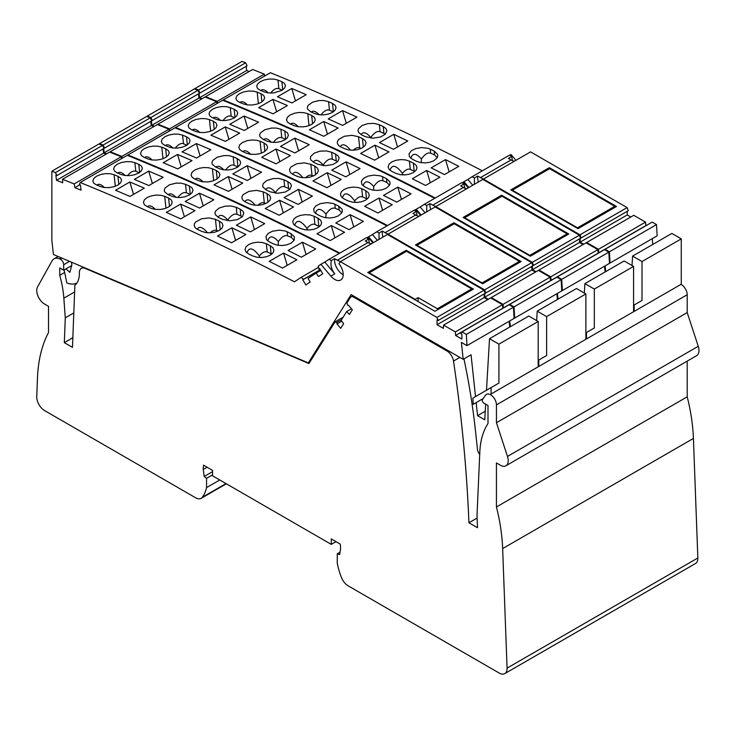 <?xml version="1.0" encoding="UTF-8"?>
<svg xmlns="http://www.w3.org/2000/svg" width="735" height="735" viewBox="0 0 735 735"><rect width="100%" height="100%" fill="white"/><g stroke="black" fill="none" stroke-linecap="round" stroke-linejoin="round"><path stroke-width="1.1" d="M519.746 262.331L519.406 261.375L454.239 223.752L416.947 245.288L482.114 282.901L482.362 283.591M519.406 261.375L482.114 282.901M567.438 234.796L567.098 233.84L501.932 196.217L464.649 217.744L529.806 255.367L530.054 256.056M567.098 233.84L529.806 255.367M615.131 207.261L614.791 206.305L549.624 168.682L512.341 190.209L577.499 227.832L577.747 228.521M614.791 206.305L577.499 227.832M472.054 289.866L471.714 288.91L406.547 251.287L369.255 272.823L415.183 299.338L418.132 297.638L437.362 308.737L437.711 309.692M471.714 288.91L437.362 308.737M418.132 297.638L418.132 301.58M415.183 299.88L415.183 299.338M318.549 267.31L301.139 277.361L303.481 279.337L302.756 279.815L305.824 284.895L310.096 282.075L308.121 278.4L316.151 273.089L318.485 276.535L322.757 273.705L319.688 268.624L318.953 269.111L318.255 266.052L320.864 264.324L330.851 276.094A11.935 6.891 -120 0 0 340.709 280.035A11.935 6.891 -120 0 0 338.964 263.69L340.378 261.678L387.483 234.483L484.034 290.215L485.229 293.311L438.124 320.506L437.059 319.89L437.059 324.741L443.324 328.361L443.582 325.109L455.36 331.908L455.617 335.454L461.883 339.074L461.883 334.223L460.817 333.607L462.021 331.898L466.348 334.407L513.453 307.212L509.125 304.703L462.021 331.898M301.139 277.361L294.432 281.799A3191.958 1842.884 -120 0 0 80.216 182.519L79.352 184.568L80.409 184.99L81.052 190.154L74.851 187.664L79.867 184.77M55.447 172.596A3191.958 1842.884 -120 0 0 51.863 171.181L98.968 143.986A3191.958 1842.884 -120 0 1 102.551 145.401L55.447 172.596L56.926 175.573L55.869 175.15L56.503 180.314L62.705 182.794L62.512 179.276L74.152 183.943L74.851 187.664M51.863 171.181L51.863 240.106L53.398 254.475L308.314 362.897L351.128 294.625L463.197 359.323L471.052 354.794L475.517 396.578M513.453 307.212L514.068 318.439L466.973 345.634L461.396 342.418L463.197 359.323M466.973 345.634L466.348 334.407M484.034 290.215L436.93 317.41L438.124 320.506M436.93 317.41L340.378 261.678M366.765 237.828L367.969 237.129L372.875 242.917M484.163 293.936L484.163 297.546L487.746 299.614M443.582 325.109L490.686 297.914L502.464 304.713L502.841 308.332M509.144 321.287L509.759 327.02M538.185 321.489L528.768 316.05L489.51 338.706L498.927 344.145L538.185 321.489L538.185 366.811L490.162 394.539M102.551 145.401L104.03 148.378L56.926 175.573M103.093 148.92L103.607 153.119L106.097 154.111M62.512 179.276L109.616 152.081L121.257 156.748L121.606 158.622M339.267 253.419A3191.958 1842.884 -120 0 0 127.32 155.324L80.216 182.519M316.151 273.089L320.772 270.425M318.953 269.111L319.716 268.67M303.481 279.337L320.295 269.635M437.059 324.741L484.163 297.546M455.617 335.454L502.722 308.259M455.36 331.908L502.464 304.713M485.256 411.223L477.566 415.661L484.751 419.814L485.67 404.167M463.96 358.891A581.21 335.564 -120 0 1 475.453 430.692L477.428 449.14A6.661 3.85 -120 0 0 479.707 454.432M308.314 362.897L309.904 361.978M71.561 262.202L71.855 264.986L69.88 272.354L65.975 268.891M64.156 269.938L66.821 282.957A26.644 15.38 -120 0 0 76.964 282.966M82.715 266.943L82.715 267.558M74.152 183.943L121.257 156.748M103.607 153.119L56.503 180.314M195.023 210.623L180.691 218.901A3191.958 1842.884 -120 0 0 166.303 212.387L180.626 204.109A3191.958 1842.884 -120 0 1 195.023 210.623M129.994 196.429A3191.958 1842.884 -120 0 0 115.524 190.264L129.856 181.986A3191.958 1842.884 -120 0 1 144.326 188.16L129.994 196.429M117.968 176.326A3191.958 1842.884 -120 0 0 114.081 174.709L110.167 173.726L105.5 173.644L100.998 174.406L96.505 176.216L93.814 178.412L92.821 180.966L93.786 183.19L96.423 184.908A3191.958 1842.884 -120 0 1 100.309 186.525L104.223 187.517L108.89 187.627L113.888 186.736L117.885 185.082L120.586 182.877L121.569 180.305L120.604 178.063L117.968 176.326L118.84 184.476M168.581 198.046A3191.958 1842.884 -120 0 0 164.686 196.319L160.763 195.253L156.086 195.078L151.079 195.933L147.083 197.577L144.391 199.801L143.408 202.401L144.382 204.707L147.018 206.517A3191.958 1842.884 -120 0 1 150.923 208.244L154.855 209.328L160.202 209.466L164.53 208.685L168.526 207.04L171.218 204.817L172.201 202.198L171.227 199.874L168.581 198.046L169.482 206.434M315.701 248.926L301.378 257.195A3191.958 1842.884 -120 0 0 288.092 250.479L302.416 242.21A3191.958 1842.884 -120 0 1 315.701 248.926M250.708 216.926L236.376 225.195A3191.958 1842.884 -120 0 1 250.378 231.902L264.71 223.633A3191.958 1842.884 -120 0 0 250.708 216.926L254.457 229.55M287.587 235.843L291.473 237.506L291.069 233.693L294.377 236.734L294.276 240.097L291.069 243.184L286.577 244.911L282.056 245.508L277.361 245.168L273.402 243.891A3191.958 1842.884 -120 0 0 269.488 241.953L266.566 239.628L265.951 236.468L268.11 233.464L272.52 231.203L279.19 230.165L285.015 230.937L287.146 231.755L287.587 235.843C284.812 234.851 281.735 236.78 278.344 241.622C273.062 235.595 269.524 235.338 267.742 240.86M291.069 233.693A3191.958 1842.884 -120 0 0 287.146 231.755M236.992 214.326L240.887 215.98L240.152 209.163L242.807 211.083L243.772 213.205L242.357 216.696L237.57 219.572L229.743 220.822L222.494 219.361A3191.958 1842.884 -120 0 0 218.58 217.523L215.291 214.638L214.96 212.884L215.557 211.12L219.002 208.124L225.186 206.167L231.02 205.993L236.247 207.325L236.992 214.326C234.217 213.334 231.139 215.254 227.749 220.105C223.339 214.978 220.087 214.023 217.992 217.229M240.152 209.163A3191.958 1842.884 -120 0 0 236.247 207.325M199.534 208.023A3191.958 1842.884 -120 0 0 185.137 201.509L199.47 193.231A3191.958 1842.884 -120 0 1 213.857 199.745L199.534 208.023M163.17 177.282L148.838 185.551A3191.958 1842.884 -120 0 0 134.367 179.386L148.7 171.108A3191.958 1842.884 -120 0 1 163.17 177.282M134.891 162.701L130.968 161.718L126.31 161.626L121.312 162.536L117.315 164.199L114.421 166.661L113.631 168.949L114.596 171.172L117.223 172.9A3191.958 1842.884 -120 0 1 121.11 174.507L125.033 175.509L129.691 175.619L134.698 174.728L138.695 173.074L141.386 170.869L142.379 168.297L141.405 166.046L138.777 164.309A3191.958 1842.884 -120 0 0 134.891 162.701L135.81 171.292C133.357 170.373 130.609 171.834 127.568 175.683M190.291 194.426L189.391 186.028L192.037 187.857L193.002 190.181L192.028 192.809L189.336 195.032L184.834 196.805L180.323 197.504L175.656 197.311L171.724 196.227A3191.958 1842.884 -120 0 0 167.828 194.509L164.548 191.752L164.227 190.043L164.998 188.05L169.537 184.751L176.207 183.125L180.929 183.153L185.486 184.31L186.396 192.809C183.869 191.872 181.04 193.443 177.907 197.522M189.391 186.028A3191.958 1842.884 -120 0 0 185.486 184.31M296.857 259.804L282.534 268.073A3191.958 1842.884 -120 0 0 269.249 261.357L283.572 253.088A3191.958 1842.884 -120 0 1 296.857 259.804M245.867 234.511L231.534 242.78A3191.958 1842.884 -120 0 0 217.532 236.073L231.865 227.804A3191.958 1842.884 -120 0 1 245.867 234.511M252.601 255.909L257.195 257.287L261.945 257.489L266.272 256.8L270.26 255.201L273.144 252.665L273.916 250.203L272.933 247.723L270.269 245.71A3191.958 1842.884 -120 0 0 266.346 243.772L262.395 242.513L257.7 242.192L252.684 242.927L248.687 244.544L246.004 246.785L245.031 249.505L246.014 251.967L248.678 253.97A3191.958 1842.884 -120 0 1 252.601 255.909M220.27 229.807L219.352 221.171L222.007 223.091L222.981 225.498L222.007 228.172L219.315 230.413L214.822 232.168L210.311 232.811L205.625 232.545L201.684 231.369A3191.958 1842.884 -120 0 0 197.779 229.54L195.409 227.942L194.233 225.957L194.352 223.973L195.583 222.053L201.316 218.865L208.869 217.918L215.438 219.342L216.632 230.487C214.73 229.733 212.59 230.505 210.201 232.811M219.352 221.171A3191.958 1842.884 -120 0 0 215.438 219.342M197.191 229.246C199.387 225.902 202.814 227.078 207.472 232.765M218.019 231.075L216.632 230.487M184.384 216.77L180.626 204.109M133.54 194.38L129.856 181.986M104.37 187.535C101.228 184.356 98.729 183.548 96.882 185.101M162.637 209.126L164.539 208.676M147.404 206.691C149.324 204.992 151.952 205.892 155.287 209.383M306.063 254.485L302.416 242.21M278.152 245.297L278.344 241.622M294.129 240.354L291.473 237.506M227.721 220.711L227.749 220.105M242.183 216.871L240.887 215.98M203.227 205.892L199.47 193.231M152.384 183.502L148.7 171.108M139.227 172.743L135.81 171.292M117.683 173.093C119.539 171.54 122.028 172.348 125.18 175.527M176.088 197.375C172.753 193.884 170.125 192.983 168.205 194.674M186.396 192.809L190.255 194.444M287.229 265.363L283.572 253.088M235.613 240.428L231.865 227.804M260.704 257.526L259.28 256.919L259.483 257.507M246.932 252.868C249.036 246.739 253.162 247.768 259.326 255.964C262.248 252.436 264.885 251.113 267.228 252.004L271.858 254.08M259.326 255.964L259.28 256.919M477.566 415.661L476.17 402.615M486.487 390.248L489.51 338.706M491.081 394.006L491.081 387.593L498.927 383.064L498.927 344.145M483.171 398.572L473.239 404.305L472.899 398.094L491.081 387.593M405.068 252.142L406.235 250.286L367.766 272.501L434.945 311.291L473.413 289.075L406.235 250.286M369.42 243.257L368.575 239.05L365.267 240.961L368.005 242.541A15.545 8.976 -120 0 0 371.258 243.855M368.575 239.05L366.544 237.671L328.949 259.381L331.338 260.548L334.645 258.637L337.383 260.218A15.545 8.976 -120 0 0 340.636 261.531M334.645 258.637A11.935 6.891 -120 0 0 343.181 274.789M331.338 260.548C330.318 265.16 331.467 269.589 334.774 273.824L330.851 276.094M328.949 259.381L324.787 262.064L334.774 273.824M320.864 264.324L324.787 262.064M320.322 269.671L302.756 279.815M367.996 237.166L368.557 236.789L373.463 242.578M339.855 253.079A3191.958 1842.884 -120 0 0 127.908 154.984L127.697 155.48M110.232 152.338L110.204 151.741L121.845 156.408L122.194 158.282M103.681 148.58L104.195 152.779L106.685 153.771M103.139 145.061A3191.958 1842.884 -120 0 0 99.556 143.647L146.66 116.452A3191.958 1842.884 -120 0 1 150.243 117.866L103.139 145.061L104.618 148.038L103.672 147.661M99.556 143.647L99.556 144.216M509.732 320.947L510.347 326.68M514.665 318.099L514.041 306.872L561.145 279.677L561.77 290.904L514.665 318.099L514.031 317.74M514.041 306.872L509.713 304.363L509.373 304.85M491.228 298.226L491.274 297.574L503.052 304.373L503.429 307.993M484.751 293.596L484.751 297.206L488.334 299.274M484.622 289.875L388.071 234.143L435.175 206.948L531.727 262.68L484.622 289.875L485.817 292.971L484.889 292.438M388.071 234.143L387.731 234.621M414.457 210.293L415.661 209.594L420.567 215.383M531.727 262.68L532.921 265.776L485.817 292.971M531.855 266.401L531.855 270.011L535.438 272.079M491.274 297.574L538.378 270.379L550.157 277.178L550.533 280.798M561.145 279.677L556.818 277.168L509.713 304.363M556.836 293.752L557.452 299.485M585.878 293.954L576.461 288.515L537.202 311.171L546.629 316.61L585.878 293.954L585.878 339.276L538.773 366.471L538.773 360.058L538.185 360.398M150.243 117.866L151.722 120.843L104.618 148.038M150.785 121.385L151.3 125.584L153.79 126.576M110.204 151.741L157.308 124.546L168.949 129.213L169.298 131.087M386.959 225.884A3191.958 1842.884 -120 0 0 175.013 127.789L127.908 154.984M484.751 297.206L531.855 270.011M503.31 307.919L550.414 280.724M503.052 304.373L550.157 277.178M121.845 156.408L168.949 129.213M151.3 125.584L104.195 152.779M242.715 183.088L228.383 191.366A3191.958 1842.884 -120 0 0 213.995 184.852L228.319 176.575A3191.958 1842.884 -120 0 1 242.715 183.088M177.686 168.894A3191.958 1842.884 -120 0 0 163.216 162.729L177.548 154.451A3191.958 1842.884 -120 0 1 192.019 160.625L177.686 168.894M165.66 148.792A3191.958 1842.884 -120 0 0 161.774 147.175L157.86 146.191L153.202 146.109L148.69 146.871L144.198 148.681L141.506 150.877L140.514 153.431L141.478 155.655L144.115 157.373A3191.958 1842.884 -120 0 1 148.001 158.99L151.915 159.982L156.583 160.092L161.581 159.201L165.577 157.547L168.278 155.342L169.261 152.77L168.297 150.528L165.66 148.792L166.533 156.941M216.274 170.511A3191.958 1842.884 -120 0 0 212.378 168.784L208.455 167.718L203.779 167.543L199.277 168.26L194.775 170.042L192.083 172.256L191.1 174.866L192.074 177.172L194.711 178.982A3191.958 1842.884 -120 0 1 198.615 180.709L202.548 181.793L207.895 181.931L212.222 181.15L216.219 179.505L219.113 177.016L219.894 174.654L218.92 172.339L216.274 170.511L217.174 178.899M363.393 221.391L349.07 229.66A3191.958 1842.884 -120 0 0 335.785 222.944L350.108 214.675A3191.958 1842.884 -120 0 1 363.393 221.391M298.401 189.382L284.068 197.66A3191.958 1842.884 -120 0 1 298.07 204.367L312.403 196.098A3191.958 1842.884 -120 0 0 298.401 189.382L302.149 202.015M335.279 208.308L339.166 209.971L338.762 206.158L342.078 209.199L342.409 211.028L341.812 212.838L338.376 215.869L334.269 217.376L329.749 217.973L325.054 217.633L321.094 216.356A3191.958 1842.884 -120 0 0 317.18 214.418L314.258 212.093L313.643 208.933L315.802 205.929L320.212 203.668L326.882 202.63L332.707 203.402L334.838 204.22L335.279 208.308C332.505 207.316 329.427 209.245 326.037 214.087C320.754 208.06 317.217 207.803 315.434 213.325M338.762 206.158A3191.958 1842.884 -120 0 0 334.838 204.22M284.684 186.791L288.579 188.445L287.844 181.628L290.5 183.548L291.464 185.67L290.049 189.161L285.263 192.037L277.435 193.287L270.186 191.826A3191.958 1842.884 -120 0 0 266.272 189.988L262.983 187.103L262.652 185.349L263.249 183.585L266.695 180.589L272.878 178.633L278.712 178.458L283.94 179.79L284.684 186.791C281.909 185.799 278.831 187.719 275.441 192.57C271.031 187.443 267.779 186.488 265.684 189.694M287.844 181.628A3191.958 1842.884 -120 0 0 283.94 179.79M247.226 180.488A3191.958 1842.884 -120 0 0 232.83 173.975L247.162 165.697A3191.958 1842.884 -120 0 1 261.55 172.21L247.226 180.488M210.862 149.747L196.53 158.016A3191.958 1842.884 -120 0 0 182.059 151.851L196.392 143.573A3191.958 1842.884 -120 0 1 210.862 149.747M182.583 135.166L178.66 134.183L174.002 134.092L169.004 135.001L165.007 136.664L162.113 139.126L161.323 141.414L162.288 143.637L164.916 145.365A3191.958 1842.884 -120 0 1 168.802 146.972L172.725 147.974L177.383 148.084L182.39 147.193L186.387 145.539L189.079 143.334L190.071 140.762L189.097 138.511L186.47 136.774A3191.958 1842.884 -120 0 0 182.583 135.166L183.502 143.757C181.049 142.838 178.302 144.299 175.261 148.148M237.984 166.891L237.083 158.494L239.729 160.322L240.703 162.646L239.72 165.274L237.028 167.497L232.526 169.27L228.015 169.969L223.348 169.776L219.416 168.692A3191.958 1842.884 -120 0 0 215.52 166.974L212.24 164.217L211.919 162.508L212.691 160.515L217.229 157.216L223.899 155.59L228.622 155.618L233.179 156.775L234.088 165.274C231.562 164.337 228.732 165.908 225.599 169.987M237.083 158.494A3191.958 1842.884 -120 0 0 233.179 156.775M344.55 232.269L330.226 240.538A3191.958 1842.884 -120 0 0 316.941 233.822L331.264 225.553A3191.958 1842.884 -120 0 1 344.55 232.269M293.559 206.976L279.226 215.245A3191.958 1842.884 -120 0 0 265.225 208.538L279.557 200.26A3191.958 1842.884 -120 0 1 293.559 206.976M300.293 228.374L304.887 229.752L309.637 229.954L313.964 229.265L317.952 227.666L320.837 225.13L321.608 222.668L320.625 220.188L317.961 218.176A3191.958 1842.884 -120 0 0 314.038 216.237L310.087 214.978L305.392 214.657L300.376 215.392L296.38 217.009L293.697 219.25L292.723 221.97L293.706 224.432L296.37 226.435A3191.958 1842.884 -120 0 1 300.293 228.374M267.963 202.272L267.044 193.636L269.699 195.556L270.682 197.963L269.901 200.37L267.016 202.878L262.514 204.633L258.003 205.276L253.318 205.01L249.376 203.834A3191.958 1842.884 -120 0 0 245.472 202.006L243.101 200.407L241.925 198.422L242.045 196.438L243.276 194.518L249.018 191.33L256.561 190.383L263.13 191.807L264.324 202.952C262.423 202.198 260.282 202.97 257.893 205.276M267.044 193.636A3191.958 1842.884 -120 0 0 263.13 191.807M244.884 201.712C247.079 198.367 250.506 199.543 255.164 205.23M265.712 203.54L264.324 202.952M232.076 189.235L228.319 176.575M181.233 166.845L177.548 154.451M152.062 160C148.92 156.821 146.421 156.013 144.575 157.566M210.329 181.591L212.231 181.141M195.097 179.156C197.017 177.457 199.644 178.357 202.979 181.848M353.755 226.95L350.108 214.675M325.844 217.762L326.037 214.087M341.821 212.819L339.166 209.971M275.414 193.176L275.441 192.57M289.875 189.336L288.579 188.445M250.92 178.357L247.162 165.697M200.076 155.967L196.392 143.573M186.92 145.208L183.502 143.757M165.375 145.558C167.231 144.005 169.721 144.813 172.872 147.992M223.78 169.84C220.445 166.349 217.817 165.448 215.897 167.139M234.088 165.274L237.947 166.909M334.921 237.828L331.264 225.553M283.306 212.893L279.557 200.26M308.397 229.991L306.973 229.384L307.175 229.972M294.625 225.333C296.729 219.205 300.854 220.234 307.019 228.429C309.94 224.901 312.577 223.578 314.92 224.469L319.55 226.545M307.019 228.429L306.973 229.384M536.651 320.598L537.202 311.171M538.773 360.058L546.629 355.529L546.629 316.61M452.76 224.607L453.927 222.751L415.459 244.966L482.638 283.756L521.106 261.541L453.927 222.751M417.112 215.722L416.267 211.515L412.96 213.426L415.698 215.006A15.545 8.976 -120 0 0 418.95 216.32M416.267 211.515L414.237 210.136L376.642 231.847L379.03 233.013L382.338 231.102L385.076 232.683A15.545 8.976 -120 0 0 388.328 233.996M382.338 231.102A11.935 6.891 -120 0 0 383.018 237.056M379.03 233.013L379.012 239.371M376.642 231.847L372.48 234.529L377.386 240.308M368.557 236.789L372.48 234.529M415.688 209.631L416.249 209.254L421.155 215.043M387.547 225.544A3191.958 1842.884 -120 0 0 175.601 127.449L175.389 127.945M157.924 124.803L157.896 124.206L169.537 128.873L169.886 130.747M151.373 121.045L151.888 125.244L154.378 126.236M150.84 117.526A3191.958 1842.884 -120 0 0 147.248 116.112L194.352 88.917A3191.958 1842.884 -120 0 1 197.935 90.331L150.84 117.526L152.31 120.503L151.364 120.127M147.248 116.112L147.248 116.681M557.424 293.412L558.04 299.145M562.358 290.564L561.733 279.337L608.837 252.133L609.462 263.369L562.358 290.564L561.724 290.206M561.733 279.337L557.406 276.829L557.066 277.315M538.92 270.691L538.966 270.039L550.745 276.838L551.121 280.458M532.443 266.061L532.443 269.671L536.026 271.739M532.315 262.34L435.763 206.608L482.867 179.413L579.419 235.145L532.315 262.34L533.509 265.436L532.581 264.903M435.763 206.608L435.423 207.086M462.15 182.758L463.353 182.059L468.259 187.848M579.419 235.145L580.613 238.241L533.509 265.436M579.547 238.866L579.547 242.477L583.131 244.544M538.966 270.039L586.071 242.844L597.849 249.643L598.226 253.263M608.837 252.133L604.51 249.634L557.406 276.829M604.528 266.217L605.144 271.95M633.57 266.41L624.153 260.971L584.895 283.637L594.321 289.075L633.57 266.41L633.57 311.741L586.466 338.936L586.466 332.523L585.878 332.863M197.935 90.331L199.415 93.308L152.31 120.503M198.478 93.85L198.992 98.049L201.482 99.041M157.896 124.206L205.001 97.011L216.641 101.678L216.99 103.552M434.651 198.349A3191.958 1842.884 -120 0 0 222.705 100.254L175.601 127.449M532.443 269.671L579.547 242.477M551.002 280.384L598.106 253.189M550.745 276.838L597.849 249.643M169.537 128.873L216.641 101.678M198.992 98.049L151.888 125.244M290.408 155.554L276.075 163.831A3191.958 1842.884 -120 0 0 261.688 157.318L276.011 149.04A3191.958 1842.884 -120 0 1 290.408 155.554M225.379 141.359A3191.958 1842.884 -120 0 0 210.908 135.194L225.241 126.916A3191.958 1842.884 -120 0 1 239.711 133.09L225.379 141.359M213.352 121.257A3191.958 1842.884 -120 0 0 209.466 119.64L205.552 118.657L200.894 118.574L195.887 119.474L191.89 121.146L189.198 123.342L188.206 125.896L189.171 128.12L191.807 129.838A3191.958 1842.884 -120 0 1 195.694 131.455L199.608 132.447L204.275 132.557L209.273 131.666L213.269 130.012L215.971 127.807L216.954 125.235L215.989 122.993L213.352 121.257L214.225 129.406M263.966 142.976A3191.958 1842.884 -120 0 0 260.071 141.249L256.147 140.183L251.471 140.008L246.969 140.725L242.467 142.507L239.775 144.721L238.792 147.331L239.766 149.637L242.412 151.447A3191.958 1842.884 -120 0 1 246.308 153.174L250.24 154.258L255.596 154.396L259.914 153.615L263.911 151.97L266.805 149.481L267.586 147.119L266.612 144.804L263.966 142.976L264.866 151.364M411.085 193.856L396.762 202.125A3191.958 1842.884 -120 0 0 383.477 195.409L397.8 187.14A3191.958 1842.884 -120 0 1 411.085 193.856M346.093 161.847L331.761 170.125A3191.958 1842.884 -120 0 1 345.762 176.832L360.095 168.563A3191.958 1842.884 -120 0 0 346.093 161.847L349.842 174.48M382.972 180.773L386.858 182.436L386.454 178.623L389.77 181.664L390.101 183.493L389.504 185.303L386.068 188.335L381.961 189.841L377.441 190.439L372.746 190.089L368.786 188.821A3191.958 1842.884 -120 0 0 364.872 186.883L361.951 184.558L361.335 181.398L363.494 178.394L367.904 176.134L373.885 175.105L380.399 175.867L382.531 176.685L382.972 180.773C380.197 179.781 377.119 181.71 373.729 186.552C368.446 180.525 364.909 180.268 363.127 185.79M386.454 178.623A3191.958 1842.884 -120 0 0 382.531 176.685M332.376 159.256L336.272 160.91L335.537 154.093L338.192 156.013L339.157 158.135L337.742 161.626L332.955 164.502L325.127 165.752L317.878 164.291A3191.958 1842.884 -120 0 0 313.964 162.453L310.85 159.908L310.335 158.172L310.786 156.325L314.387 153.055L320.047 151.18L326.404 150.923L331.632 152.255L332.376 159.256C329.602 158.264 326.524 160.184 323.134 165.035C318.724 159.908 315.471 158.953 313.376 162.159M335.537 154.093A3191.958 1842.884 -120 0 0 331.632 152.255M294.919 152.953A3191.958 1842.884 -120 0 0 280.522 146.44L294.854 138.162A3191.958 1842.884 -120 0 1 309.242 144.676L294.919 152.953M258.555 122.212L244.222 130.481A3191.958 1842.884 -120 0 0 229.752 124.316L244.084 116.038A3191.958 1842.884 -120 0 1 258.555 122.212M230.275 107.632L226.352 106.648L221.694 106.557L216.696 107.466L212.7 109.129L209.806 111.591L209.016 113.879L209.98 116.102L212.608 117.83A3191.958 1842.884 -120 0 1 216.494 119.438L220.417 120.439L225.075 120.549L230.083 119.658L234.079 118.004L236.771 115.799L237.763 113.227L236.799 110.976L234.162 109.239A3191.958 1842.884 -120 0 0 230.275 107.632L231.194 116.222C228.741 115.303 225.994 116.764 222.953 120.614M285.676 139.356L284.776 130.959L287.422 132.787L288.396 135.111L287.413 137.739L284.721 139.962L280.724 141.598L275.717 142.434L271.04 142.241L267.108 141.157A3191.958 1842.884 -120 0 0 263.213 139.439L259.933 136.682L259.611 134.974L260.383 132.98L264.922 129.682L271.592 128.055L276.314 128.083L280.88 129.241L281.781 137.739C279.263 136.802 276.424 138.373 273.291 142.452M284.776 130.959A3191.958 1842.884 -120 0 0 280.88 129.241M392.242 204.734L377.919 213.003A3191.958 1842.884 -120 0 0 364.633 206.287L378.957 198.018A3191.958 1842.884 -120 0 1 392.242 204.734M341.251 179.441L326.919 187.71A3191.958 1842.884 -120 0 0 312.926 181.003L327.25 172.725A3191.958 1842.884 -120 0 1 341.251 179.441M347.986 200.839L352.579 202.217L357.329 202.419L361.657 201.73L365.644 200.131L368.529 197.596L369.301 195.133L368.318 192.653L365.653 190.641A3191.958 1842.884 -120 0 0 361.73 188.702L357.78 187.443L353.085 187.122L348.068 187.857L344.072 189.474L341.389 191.716L340.415 194.435L341.398 196.897L344.063 198.9A3191.958 1842.884 -120 0 1 347.986 200.839M315.655 174.737L314.736 166.101L317.391 168.021L318.374 170.419L317.594 172.835L314.709 175.343L310.207 177.098L305.696 177.741L301.01 177.475L297.069 176.299A3191.958 1842.884 -120 0 0 293.164 174.471L290.794 172.872L289.728 171.237L289.654 169.179L290.968 166.983L296.71 163.795L304.253 162.848L310.822 164.273L312.017 175.417C310.115 174.664 307.974 175.435 305.585 177.741M314.736 166.101A3191.958 1842.884 -120 0 0 310.822 164.273M292.576 174.177C294.772 170.832 298.199 172.008 302.857 177.695M313.404 176.005L312.017 175.417M279.769 161.7L276.011 149.04M228.925 139.31L225.241 126.916M199.755 132.465C196.612 129.286 194.113 128.478 192.267 130.031M258.022 154.056L259.924 153.606M242.789 151.621C244.709 149.922 247.337 150.822 250.672 154.313M401.448 199.415L397.8 187.14M373.536 190.227L373.729 186.552M389.513 185.284L386.858 182.436M323.106 165.641L323.134 165.035M337.567 161.801L336.272 160.91M298.612 150.822L294.854 138.162M247.768 128.432L244.084 116.038M234.612 117.674L231.194 116.222M213.067 118.023C214.923 116.47 217.413 117.278 220.564 120.457M271.472 142.305C268.137 138.814 265.51 137.914 263.589 139.604M281.781 137.739L285.639 139.374M382.613 210.293L378.957 198.018M330.998 185.358L327.25 172.725M356.089 202.456L354.665 201.849L354.867 202.437M342.317 197.798C344.421 191.67 348.546 192.699 354.711 200.894C357.633 197.366 360.269 196.043 362.612 196.934L367.243 199.01M354.711 200.894L354.665 201.849M584.343 293.063L584.895 283.637M586.466 332.523L594.321 327.994L594.321 289.075M500.452 197.072L501.619 195.216L463.151 217.431L530.33 256.212L568.798 234.006L501.619 195.216M464.805 188.188L463.96 183.98L460.652 185.891L463.39 187.471A15.545 8.976 -120 0 0 466.642 188.785M463.96 183.98L461.929 182.602L424.334 204.312L426.723 205.478L430.03 203.567L432.768 205.148A15.545 8.976 -120 0 0 436.02 206.462M430.03 203.567A11.935 6.891 -120 0 0 430.71 209.521M426.723 205.478L426.704 211.836M424.334 204.312L420.172 206.985L425.078 212.773M416.249 209.254L420.172 206.985M463.381 182.096L463.941 181.72L468.847 187.508M435.239 198.009A3191.958 1842.884 -120 0 0 223.293 99.914L223.082 100.41M205.625 97.268L205.589 96.671L217.229 101.338L217.578 103.212M199.066 93.51L199.58 97.709L202.07 98.701M198.533 89.992A3191.958 1842.884 -120 0 0 194.94 88.577L242.045 61.382A3191.958 1842.884 -120 0 1 245.628 62.797L198.533 89.992L200.003 92.968L199.056 92.592M194.94 88.577L194.94 89.146M605.116 265.877L605.732 271.61M610.05 263.029L609.425 251.793L656.53 224.598L657.154 235.834L610.05 263.029L609.416 262.671M609.425 251.793L605.098 249.294L604.758 249.781M586.613 243.156L586.659 242.504L598.437 249.303L598.814 252.923M580.135 238.526L580.135 242.137L583.719 244.204M580.007 234.805L483.455 179.074L530.56 151.879L627.111 207.61L580.007 234.805L581.201 237.901L580.273 237.368M483.455 179.074L483.115 179.551M509.842 155.223L511.046 154.525L515.952 160.313M627.111 207.61L628.306 210.706L581.201 237.901M627.24 211.331L627.24 214.942L630.823 217.009M586.659 242.504L633.763 215.309L645.541 222.108L645.918 225.728M656.53 224.598L652.202 222.099L605.098 249.294M652.221 238.682L652.836 244.415M681.262 238.875L671.845 233.436L632.587 256.102L642.013 261.541L681.262 238.875L681.262 284.206L634.158 311.401L634.158 304.988L633.57 305.328M245.628 62.797L247.107 65.773L200.003 92.968M246.17 66.315L246.684 70.514L249.174 71.506M205.589 96.671L252.693 69.476L264.334 74.143L264.683 76.017M482.344 170.814A3191.958 1842.884 -120 0 0 270.397 72.719L223.293 99.914M580.135 242.137L627.24 214.942M598.694 252.849L645.799 225.654M598.437 249.303L645.541 222.108M217.229 101.338L264.334 74.143M246.684 70.514L199.58 97.709M338.1 128.019L323.767 136.297A3191.958 1842.884 -120 0 0 309.38 129.783L323.703 121.505A3191.958 1842.884 -120 0 1 338.1 128.019M273.071 113.824A3191.958 1842.884 -120 0 0 258.601 107.659L272.933 99.381A3191.958 1842.884 -120 0 1 287.403 105.555L273.071 113.824M261.044 93.722A3191.958 1842.884 -120 0 0 257.158 92.105L253.244 91.122L248.586 91.039L243.579 91.939L239.592 93.611L236.89 95.807L235.898 98.361L236.863 100.585L239.5 102.303A3191.958 1842.884 -120 0 1 243.386 103.92L247.309 104.912L251.967 105.022L256.965 104.131L260.971 102.477L263.663 100.272L264.646 97.7L263.681 95.458L261.044 93.722L261.917 101.871M311.658 115.441A3191.958 1842.884 -120 0 0 307.763 113.714L303.84 112.648L299.163 112.473L294.661 113.19L290.16 114.972L287.468 117.187L286.485 119.796L287.458 122.102L290.104 123.912A3191.958 1842.884 -120 0 1 294 125.639L297.932 126.723L303.289 126.861L307.607 126.08L311.603 124.435L314.497 121.946L315.278 119.584L314.304 117.269L311.658 115.441L312.559 123.829M458.778 166.321L444.454 174.59A3191.958 1842.884 -120 0 0 431.169 167.874L445.493 159.605A3191.958 1842.884 -120 0 1 458.778 166.321M393.785 134.312L379.453 142.59A3191.958 1842.884 -120 0 1 393.455 149.297L407.787 141.028A3191.958 1842.884 -120 0 0 393.785 134.312L397.534 146.945M430.664 153.238L434.55 154.901L434.146 151.088L437.463 154.129L437.794 155.958L437.196 157.768L433.76 160.8L429.653 162.306L425.133 162.904L420.438 162.554L416.488 161.287A3191.958 1842.884 -120 0 0 412.565 159.348L409.432 156.684L409.027 153.863L411.187 150.859L415.597 148.599L421.578 147.57L428.092 148.332L430.223 149.15L430.664 153.238C427.889 152.246 424.812 154.166 421.421 159.017C416.139 152.99 412.601 152.733 410.819 158.255M434.146 151.088A3191.958 1842.884 -120 0 0 430.223 149.15M380.068 131.721L383.964 133.375L383.229 126.558L385.884 128.478L386.849 130.6L385.434 134.092L380.647 136.967L372.82 138.217L365.571 136.756A3191.958 1842.884 -120 0 0 361.657 134.918L358.542 132.374L358.028 130.637L358.478 128.79L362.079 125.52L367.739 123.645L374.097 123.388L379.324 124.72L380.068 131.721C377.294 130.729 374.216 132.649 370.826 137.5C366.416 132.374 363.163 131.418 361.069 134.624M383.229 126.558A3191.958 1842.884 -120 0 0 379.324 124.72M342.611 125.419A3191.958 1842.884 -120 0 0 328.214 118.905L342.547 110.627A3191.958 1842.884 -120 0 1 356.934 117.141L342.611 125.419M306.247 94.677L291.914 102.946A3191.958 1842.884 -120 0 0 277.444 96.781L291.777 88.503A3191.958 1842.884 -120 0 1 306.247 94.677M277.968 80.097L274.045 79.114L269.387 79.022L264.389 79.931L260.392 81.594L257.498 84.056L256.708 86.344L257.673 88.567L260.3 90.295A3191.958 1842.884 -120 0 1 264.187 91.903L268.11 92.904L273.457 92.95L281.771 90.469L284.463 88.264L285.456 85.692L284.491 83.441L281.854 81.704A3191.958 1842.884 -120 0 0 277.968 80.097L278.887 88.687C276.433 87.768 273.686 89.229 270.645 93.079M333.368 111.821L332.468 103.424L335.114 105.252L336.088 107.576L335.105 110.204L332.413 112.427L328.416 114.063L323.409 114.899L318.733 114.706L314.8 113.622A3191.958 1842.884 -120 0 0 310.905 111.904L307.625 109.147L307.303 107.439L308.075 105.445L312.614 102.147L319.284 100.52L324.006 100.548L328.573 101.706L329.482 110.204C326.956 109.267 324.126 110.838 320.984 114.917M332.468 103.424A3191.958 1842.884 -120 0 0 328.573 101.706M439.934 177.199L425.611 185.468A3191.958 1842.884 -120 0 0 412.326 178.752L426.649 170.483A3191.958 1842.884 -120 0 1 439.934 177.199M388.944 151.906L374.611 160.175A3191.958 1842.884 -120 0 0 360.619 153.468L374.942 145.19A3191.958 1842.884 -120 0 1 388.944 151.906M395.678 173.304L400.272 174.682L405.022 174.884L409.349 174.195L413.336 172.596L416.221 170.061L416.993 167.598L416.01 165.118L413.346 163.106A3191.958 1842.884 -120 0 0 409.423 161.167L405.472 159.908L400.777 159.587L395.761 160.322L391.764 161.939L389.081 164.181L388.108 166.9L389.091 169.362L391.755 171.365A3191.958 1842.884 -120 0 1 395.678 173.304M363.347 147.202L362.428 138.566L365.084 140.486L366.067 142.884L365.286 145.3L362.401 147.808L357.899 149.563L353.388 150.206L348.702 149.94L344.761 148.764A3191.958 1842.884 -120 0 0 340.856 146.936L338.798 145.631L337.42 143.702L337.347 141.644L338.66 139.448L344.403 136.26L351.946 135.314L358.515 136.738L359.709 147.882C357.807 147.129 355.666 147.9 353.278 150.206M362.428 138.566A3191.958 1842.884 -120 0 0 358.515 136.738M340.268 146.642C342.464 143.297 345.891 144.473 350.549 150.16M361.096 148.47L359.709 147.882M327.461 134.165L323.703 121.505M276.617 111.775L272.933 99.381M247.447 104.93C244.305 101.752 241.806 100.943 239.959 102.496M305.714 126.521L307.616 126.071M290.481 124.077C292.401 122.387 295.029 123.287 298.364 126.778M449.149 171.88L445.493 159.605M421.238 162.692L421.421 159.017M437.206 157.749L434.55 154.901M370.798 138.106L370.826 137.5M385.259 134.266L383.964 133.375M346.304 123.287L342.547 110.627M295.461 100.897L291.777 88.503M282.304 90.139L278.887 88.687M260.76 90.488C262.615 88.935 265.105 89.743 268.257 92.922M319.165 114.77C315.829 111.279 313.202 110.379 311.282 112.069M329.482 110.204L333.332 111.839M430.306 182.758L426.649 170.483M378.69 157.823L374.942 145.19M403.781 174.921L402.357 174.314L402.56 174.902M390.009 170.263C392.113 164.135 396.238 165.164 402.403 173.359C405.325 169.831 407.962 168.508 410.305 169.399L414.935 171.475M402.403 173.359L402.357 174.314M632.036 265.528L632.587 256.102M634.158 304.988L642.013 300.459L642.013 261.541M548.145 169.537L549.311 167.681L510.843 189.896L578.022 228.677L616.49 206.471L549.311 167.681M512.497 160.653L511.652 156.445L508.344 158.356L511.082 159.936A15.545 8.976 -120 0 0 514.335 161.25M511.652 156.445L509.621 155.067L472.035 176.767L474.415 177.944L477.722 176.032L480.46 177.613A15.545 8.976 -120 0 0 483.713 178.927M477.722 176.032A11.935 6.891 -120 0 0 478.402 181.986M474.415 177.944L474.397 184.301M472.035 176.767L467.864 179.45L472.78 185.238M463.941 181.72L467.864 179.45M687.207 361.106L687.207 396.827A166.533 96.147 -120 0 1 693.417 438.427L697.846 557.994L507.076 668.133L502.648 548.567A166.533 96.147 -120 0 0 496.437 506.966L496.437 462.958L500.36 465.227A11.098 6.413 -120 0 0 505.919 465.779A11.098 6.413 -120 0 0 507.481 456.435L496.437 422.726L496.437 404.893A8.269 4.777 -120 0 0 492.827 396.569A8.269 4.777 -120 0 0 486.46 394.355A8.269 4.777 -120 0 0 485.523 395.219L482.454 399.592A2.223 1.286 -120 0 0 483.814 403.092L488.003 405.509L488.003 423.571A92.702 53.526 -120 0 0 479.826 451.869L477.024 515.207L477.484 527.712L468.921 522.76A1355.616 782.665 -120 0 0 453.513 361.069A9.436 5.448 -120 0 0 446.963 350.99L353.755 297.179A5.549 3.206 -120 0 0 350.981 296.912A5.549 3.206 -120 0 0 350.292 297.583L346.856 303.068L347.581 304.841A0.836 0.478 -120 0 0 348.601 305.392L352.341 309.775L349.391 314.47L346.672 311.557L341.141 320.377L343.622 323.666L340.682 328.361L336.998 323.905A0.836 0.478 -120 0 0 336.455 322.591L335.077 321.847L308.921 363.549L85.177 268.385A9.436 5.448 60 0 0 81.328 268.358L83.321 267.2M73.803 312.935L65.277 317.86L64.322 342.657L72.471 347.361L74.869 285.318A27.755 16.023 -120 0 0 79.371 273.475L79.371 272.676A9.436 5.448 60 0 1 81.328 268.358M65.277 317.86L63.844 298.162A92.702 53.526 -120 0 0 59.746 275.294L59.746 267.944L63.669 270.214L63.669 264.747A4.438 2.563 -120 0 0 60.123 259.106L59.645 258.895A13.882 8.011 -120 0 0 53.986 258.849A13.882 8.011 -120 0 0 52.102 260.815L37.531 286.962A11.098 6.413 -120 0 0 44.596 304.069L48.519 306.339L48.519 332.551A166.533 96.147 -120 0 0 37.467 378.02L36.75 396.597A11.098 6.413 60 0 0 44.596 410.589L195.629 497.788A11.098 6.413 60 0 0 201.179 498.339L226.352 483.795M212.544 474.874L206.553 478.338L206.553 487.617A52.736 30.447 60 0 1 202.391 497.218A11.098 6.413 60 0 1 201.179 498.339M206.553 478.338L204.201 476.445L203.227 469.518A47.187 27.241 -120 0 1 203.549 465.191L212.544 470.382L212.544 475.821L331.283 544.378L331.283 538.939L340.268 544.13A47.187 27.241 -120 0 1 340.599 548.834L339.625 554.631L337.264 553.804L337.264 563.083A52.736 30.447 -120 0 0 341.426 577.489A11.098 6.413 60 0 0 348.197 585.868L499.23 673.067A11.098 6.413 60 0 0 504.78 673.618L695.549 563.479A11.098 6.413 60 0 0 697.846 557.994M507.076 668.133A11.098 6.413 60 0 1 504.78 673.618M505.919 465.779L696.688 355.639A11.098 6.413 -120 0 0 698.25 346.295L687.207 312.586L687.207 294.753A8.269 4.777 -120 0 0 680.932 284.399M346.672 311.557L351.495 308.773M335.077 321.847L343.144 317.189M341.747 321.177L336.97 323.942M64.322 342.657L72.848 337.733M64.671 272.446L59.746 275.294M63.669 270.214L71.699 265.583M206.553 487.617L219.765 479.992M687.207 312.586L496.437 422.726M331.283 544.378L335.996 541.658M687.207 396.827L496.437 506.966M340.029 552.205L337.264 553.804M204.201 476.445L212.544 471.631M477.125 518.028L468.921 522.76M207.141 467.267L203.227 469.518M114.081 174.709L115.321 186.267M164.686 196.319L165.963 208.225M139.65 172.459L138.777 164.309M266.346 243.772L267.228 252.004M271.114 253.658L270.269 245.71M337.383 260.218L368.005 242.541M161.774 147.175L163.014 158.732M212.378 168.784L213.655 180.691M187.342 144.924L186.47 136.774M314.038 216.237L314.92 224.469M318.806 226.123L317.961 218.176M385.076 232.683L415.698 215.006M209.466 119.64L210.706 131.197M260.071 141.249L261.348 153.156M235.035 117.389L234.162 109.239M361.73 188.702L362.612 196.934M366.499 198.588L365.653 190.641M432.768 205.148L463.39 187.471M257.158 92.105L258.398 103.663M307.763 113.714L309.04 125.621M282.727 89.854L281.854 81.704M409.423 161.167L410.305 169.399M414.191 171.053L413.346 163.106M480.46 177.613L511.082 159.936M687.207 294.753L496.437 404.893M341.628 319.606L336.455 322.591M341.738 321.167L336.998 323.905M698.25 346.295L507.481 456.435M74.612 291.951L63.844 298.162M69.559 261.348L63.669 264.747M61.887 258.086L60.123 259.106M61.409 257.884L59.645 258.895M226.003 483.593L202.391 497.218M693.417 438.427L502.648 548.567M447.863 350.466L446.963 350.99M354.665 296.664L353.755 297.179M459.862 357.403L453.513 361.069M634.158 309.086L633.57 309.426M586.466 336.621L585.878 336.961M538.773 364.156L538.185 364.496M58.102 256.478L53.986 258.849M353.039 295.718L350.981 296.912"/></g></svg>
